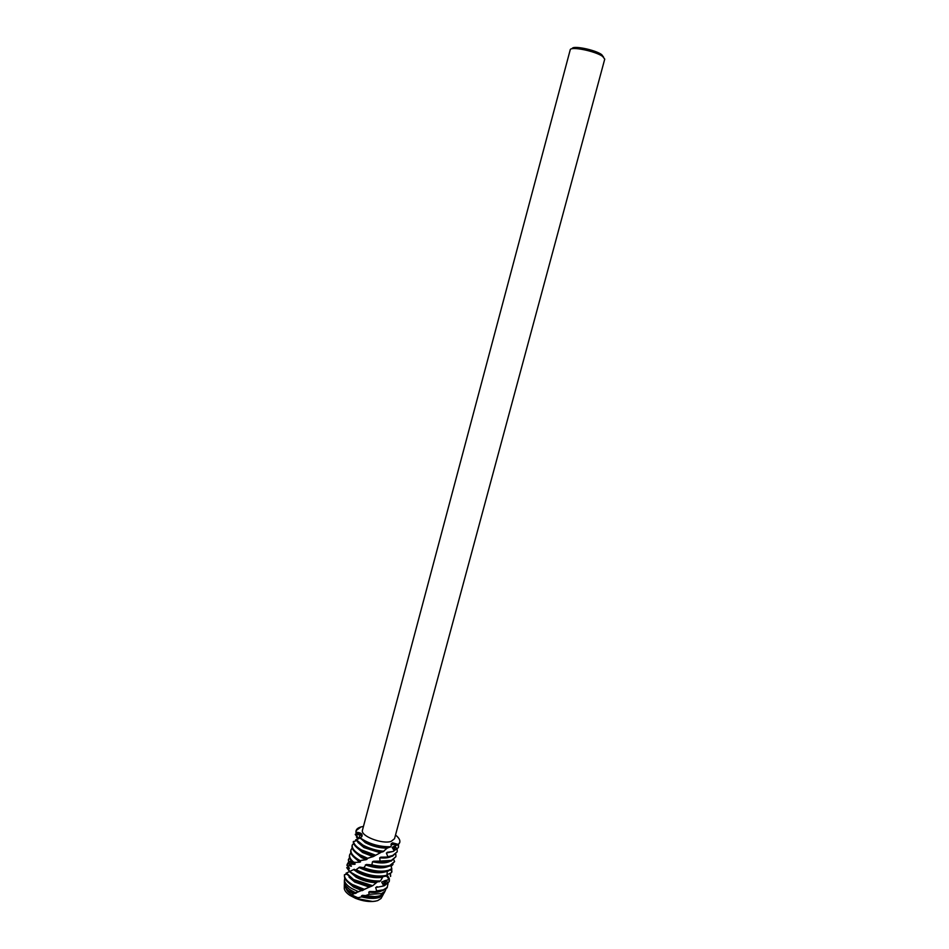 <?xml version="1.0" encoding="UTF-8"?>
<svg xmlns="http://www.w3.org/2000/svg" width="949" height="949" viewBox="0 0 949 949"><rect width="100%" height="100%" fill="white"/><g stroke="black" fill="none" stroke-linecap="round" stroke-linejoin="round"><path stroke-width="1.42" d="M604.738 59.123L602.627 56.406C595.308 51.044 570.266 46.026 570.207 49.87L362.471 830.138C360.051 835.855 382.174 844.563 391.166 841.372L394.523 838.726L604.738 59.123M603.588 57.13L601.678 54.603C594.964 49.668 572.057 45.125 572.2 48.719M360.312 838.014L365.294 842.653C372.293 846.33 379.588 848.169 387.168 848.133L390.715 846.757L392.447 842.807L398.378 844.432L391 844.574L398.378 844.432L392.091 847.386L394.072 850.541L393.23 851.443L387.275 852.273M395.519 835.037C400.122 838.762 401.071 841.893 398.378 844.432L399.79 842.368C400.288 840.126 398.865 837.682 395.519 835.037M355.258 834.313L358.592 834.764L356.017 832.202L361.474 835.571L361.735 836.757L361.474 835.571L356.017 832.214L356.089 830.66L361 826.935L363.455 826.437L361 826.935C357.37 827.967 355.709 829.734 356.017 832.202C360.893 832.534 362.838 833.981 361.866 836.555L360.003 838.145L363.93 840.755C372.459 845.215 381.225 847.338 390.229 847.137M386.385 875.856L388.675 878.762L388.034 879.77L381.652 882.084L383.479 885.31L382.577 886.188L375.65 887.552L376.694 890.874L375.235 891.621L369.79 891.502L368.746 892.119L369.161 894.314L365.246 895.749L362.577 895.31L361.522 895.809L361.628 896.876L355.578 898.323L372.684 901.503L355.531 898.323L349.979 895.417L372.684 885.714L377.322 881.929L380.383 881.016L383.064 876.686M350.039 895.453L355.543 898.312M344.297 887.671L344.285 888.288M375.496 901.17C369.469 902.119 362.815 901.17 355.531 898.323M350.051 895.476L347.725 893.733M390.715 846.757C379.327 846.911 369.208 843.993 360.359 837.991C369.208 843.993 379.327 846.911 390.715 846.757M358.153 897.801C351.094 895.097 347.073 891.965 346.088 888.383C347.073 891.965 351.094 895.097 358.153 897.801M355.673 898.359C364.286 901.609 371.64 902.345 377.749 900.577L381.012 898.489L382.506 895.809M383.633 893.638L382.827 895.239L379.422 897.41C374.76 898.893 368.829 898.715 361.628 896.876M359.612 838.109L355.626 839.877L362.613 845.713C368.651 849.011 375.365 851.087 382.767 851.929L387.156 848.133M383.954 851.289C376.255 850.565 369.197 848.465 362.803 844.99L356.148 839.628M388.046 847.374C380.324 847.576 372.803 845.749 365.484 841.929L361.949 839.557M393.23 851.443L398.366 847.623L394.072 850.541M398.45 847.255L398.117 844.918L399.731 842.546M398.461 844.634L398.556 846.899M349.695 871.763L346.729 867.635L349.481 868.24L346.966 865.512L351.462 866.069L348.876 864.053L354.57 864.337L355.211 864.029L353.04 862.487L359.683 862.202L360.537 861.87L359.03 860.779L366.017 859.711L367.026 859.308L366.397 858.608L373.123 856.65L381.379 852.178L364.167 846.876L360.774 844.598M380.335 852.807L363.965 847.599L357.868 842.392M356.255 840.731L353.265 841.716C353.384 844.622 356.053 847.599 361.284 850.672L374.547 855.725M375.757 855.227L361.474 849.948C356.539 847.054 353.87 844.219 353.479 841.431M386.646 857.077L392.506 856.2L397.24 851.787L392.696 855.476L386.646 857.077L380.715 857.184L379.695 857.837L380.086 861.099L373.55 861.241L372.483 861.763L371.878 864.859L366.373 864.492L363.752 867.718L359.778 867.101L355.46 870.103L356.017 870.435C366.575 875.903 376.599 877.813 386.077 876.176L386.931 875.275L387.287 871.289M394.831 845.962L397.002 849.094M397.156 849.521L397.24 851.787M358.117 839.023L356.421 837.065L357.88 837.374L355.306 834.657L356.587 832.878M374.191 856.14L362.838 851.811L359.588 849.64M373.123 856.65L362.648 852.534L356.599 847.374M353.657 843.554L352.281 844.978C351.676 848.098 354.297 851.407 360.157 854.895L367.56 858.24M378.912 861.704L391.178 861.111L395.923 856.662L391.368 860.399L380.086 861.099M395.852 854.408L395.923 856.662M352.281 844.978L352.091 845.689C351.486 848.821 354.107 852.131 359.968 855.618L366.397 858.608M367.026 859.308L358.414 854.681M366.017 859.711L361.332 857.469L355.341 852.356M360.039 860.494L358.841 859.841C352.992 856.33 350.371 853.009 350.988 849.853L352.162 847.931M370.668 865.334C378.485 867.256 384.879 867.481 389.849 866.034L394.559 861.692M393.835 859.865L394.606 861.538L390.051 865.31C385.353 866.698 379.292 866.556 371.878 864.859M350.988 849.853L350.798 850.565C350.181 853.72 352.803 857.054 358.651 860.565L359.03 860.779M360.537 861.87L357.251 859.711M359.683 862.202L354.072 857.327M362.625 868.062C372.767 871.87 381.391 872.819 388.521 870.945L391.807 868.608L388.722 870.221C381.937 872.048 373.609 871.218 363.752 867.718M355.472 870.103L354.297 869.272L345.982 873.258L353.384 880.292L371.498 886.307M381.237 876.817C373.301 877.469 365.424 875.702 357.583 871.538L355.151 869.936M382.494 877.291C374.404 878.454 366.041 876.781 357.393 872.25L353.621 869.569M380.383 881.016C371.51 881.194 363.016 879.071 354.89 874.646L349.778 871.728L354.701 875.369C362.435 879.604 370.644 881.74 379.315 881.763M377.322 881.929C369.908 881.906 362.886 880.079 356.266 876.449L353.763 874.8M376.362 882.653C369.137 882.475 362.376 880.648 356.077 877.173L350.311 872.226M372.684 885.714L353.586 879.569L346.409 873.033M382.577 886.188L384.559 885.642L389.149 881.704L383.479 885.31M389.232 881.348L389.019 879.059M388.865 878.632L386.848 875.642M387.156 875.061L389.209 878.347M389.339 878.762L389.351 880.992M370.442 886.508L354.962 881.36L352.613 879.818M369.386 887.113L354.772 882.084L349.054 877.184M346.551 874.314L344.428 874.717L344.463 875.998C345.009 878.833 347.619 881.668 352.281 884.48L364.475 889.367M375.235 891.621L383.028 890.565L387.406 887.149M386.207 880.281L387.904 883.211M388.022 883.626L387.18 887.445L383.42 889.806L376.694 890.874M344.416 875.642L344.451 876.876C344.997 879.687 347.571 882.499 352.186 885.287L363.159 889.83M363.218 890.221L351.533 884.883M362.162 890.696L353.455 886.995L347.749 882.048M358.188 891.574L351.83 888.572C347.393 885.88 344.926 883.175 344.404 880.458L344.748 877.979M365.246 895.749C371.415 896.924 376.456 896.864 380.383 895.571L384.606 892.06M385.935 889.011L384.997 891.336L381.415 893.614L369.161 894.314M344.392 881.277L344.368 882.772C344.878 885.417 347.287 888.062 351.593 890.672L355.412 892.641L360.003 891.123M356.231 893.151L350.75 890.162M355.27 893.519L352.15 891.894L345.911 885.986M353.135 893.626L351.367 892.641C347.18 890.091 344.831 887.517 344.333 884.919L344.44 883.139M383.942 882.523L385.472 881.728M387.927 852.214L386.385 853.044L387.702 856.318M381.664 852.012L382.767 851.929M393.04 864.349L391.154 866.401M390.68 869.984L391.925 871.443L391.581 872.546L386.967 874.764M391.581 872.546L391.807 868.608L390.929 865.63M393.467 847.243L394.274 846.603M344.309 887.256L344.285 888.644C344.701 890.897 346.599 893.151 349.979 895.417M374.653 896.568L362.577 895.322M381.308 891.04C378.319 892.451 374.131 892.807 368.746 892.119M383.598 883.839L384.037 884.717M376.623 891.609L369.79 891.514M381.652 882.084L385.128 880.577L385.472 882.89M385.543 880.47L385.401 883.258L384.238 885.097M382.613 886.176L375.65 887.552M385.591 882.546L383.432 885.12M377.417 886.757L376.599 886.805M386.789 875.441L386.99 876.378M351.699 861.194L348.734 862.665M348.366 862.949L347.026 864.824M388.034 879.77L388.675 878.762M390.549 876.485L389.968 873.353M347.109 864.468L348.247 862.546M348.568 862.238L351.272 860.707M390.383 873.151L390.656 876.141M351.059 866.366L350.691 865.381M350.62 863.875L351.771 861.277M350.798 863.187L352.032 861.55M387.607 874.48L386.872 875.346M350.774 863.887L350.881 862.831M349.683 858.086L348.319 859.96M349.362 863.827L348.402 859.604L348.876 864.053M391.89 871.396L391.534 869.094M386.931 875.275C377.583 877.208 367.417 875.393 356.433 869.842M348.402 859.604L349.552 857.671M386.801 871.407C379.031 874.041 369.73 872.724 358.9 867.445M354.558 864.337L352.814 862.297M382.744 871.882C375.235 872.57 367.583 870.968 359.778 867.101M353.811 862.261C350.525 859.533 349.149 857.03 349.695 854.729L349.505 855.44C348.983 857.588 350.169 859.936 353.04 862.487M349.695 854.729L350.857 852.807M388.188 866.473C382.566 868.75 374.95 868.228 365.353 864.907M384.25 866.947C378.9 867.576 372.933 866.757 366.361 864.492M389.588 861.526C385.662 863.353 379.956 863.424 372.483 861.763M385.757 862L373.538 861.241M390.976 856.591C388.402 857.896 384.642 858.311 379.695 857.837M387.263 857.054L380.715 857.184M394.191 846.449L394.665 848.821M394.582 846.164L394.001 850.34M392.518 851.561L386.385 853.044M394.784 848.465L393.871 849.996M356.041 830.838L355.899 832.368M394.879 845.915L392.091 847.386M380.929 895.37C376.67 897.861 370.205 898.003 361.522 895.809M383.337 884.788L384.333 881.087L383.337 884.788M393.111 848.548L393.586 846.793L393.111 848.548M391.107 844.088L391.534 843.459M352.209 864.005L352.696 862.19L352.209 864.005M358.983 838.584L360.146 834.207L358.983 838.584M381.012 898.489L382.827 895.239M386.753 888.217L387.18 887.445M383.882 893.353L384.997 891.336M358.331 838.928L356.148 834.479M388.117 847.362L386.314 848.881M349.576 871.846L348.33 868.11M353.206 862.605L354.712 862.202M359.256 860.992L362.423 860.091M366.361 858.857L371.273 857.077M376.35 854.871L380.051 852.937M377.441 881.906L374.962 883.709M362.874 890.032L364.404 889.391M364.535 889.332L368.817 887.327M344.285 888.644L344.333 884.919M344.368 882.772L344.404 880.458M344.451 876.876L344.463 875.998"/></g></svg>
